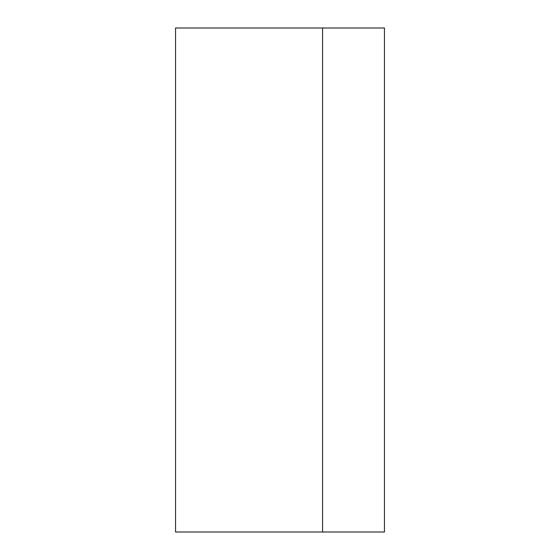 <?xml version="1.0" encoding="UTF-8"?>
<svg xmlns="http://www.w3.org/2000/svg" width="560" height="560" viewBox="0 0 560 560"><rect width="100%" height="100%" fill="white"/><g stroke="black" fill="none" stroke-linecap="round" stroke-linejoin="round"><path stroke-width="0.84" d="M322.581 532L322.581 28L175.546 28L175.546 532L322.581 532L322.581 28L384.454 28L384.454 532L322.581 532"/></g></svg>

